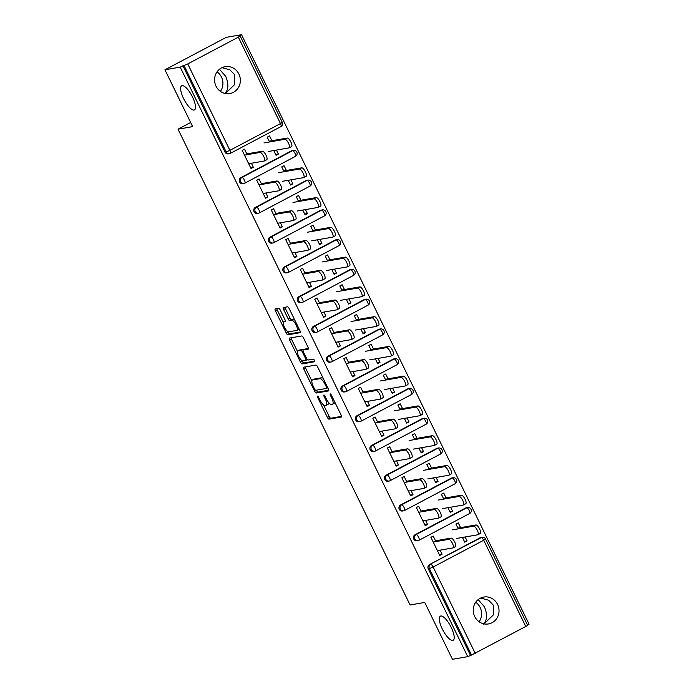 <?xml version="1.0" encoding="UTF-8"?>
<svg xmlns="http://www.w3.org/2000/svg" width="694" height="694" viewBox="0 0 694 694"><rect width="100%" height="100%" fill="white"/><g stroke="black" fill="none" stroke-linecap="round" stroke-linejoin="round"><path stroke-width="1.04" d="M440.803 616.003A13.646 4.329 62.1 0 1 450.909 626.812A13.646 4.329 62.1 0 1 453.139 640.284A13.646 4.329 62.1 0 1 452.714 640.423A13.646 4.329 62.1 0 1 442.607 629.614A13.646 4.329 62.1 0 1 440.378 616.151A13.646 4.329 62.1 0 1 440.803 616.003M480.69 598.02L488.645 600.223L493.33 605.168L493.269 615.005L484.074 623.889M182.123 85.64A13.646 4.329 62.1 0 1 192.229 96.449A13.646 4.329 62.1 0 1 194.459 109.912A13.646 4.329 62.1 0 1 194.034 110.06A13.646 4.329 62.1 0 1 183.927 99.251A13.646 4.329 62.1 0 1 181.698 85.778A13.646 4.329 62.1 0 1 182.123 85.64M222.011 67.648L229.966 69.851L234.65 74.805L234.589 84.633L225.394 93.525M317.531 396.118A1.466 0.468 -117.9 0 0 317.488 396.135A1.466 0.468 -117.9 0 0 317.696 397.515L327.394 417.406A2.091 0.668 -117.9 0 0 328.999 419.159L341.318 417.025A2.091 0.668 -117.9 0 0 341.387 417.007A2.091 0.668 -117.9 0 0 341.092 415.038L331.385 395.138A1.466 0.468 -117.9 0 0 330.266 393.906A1.466 0.468 -117.9 0 0 330.223 393.923A1.466 0.468 -117.9 0 0 330.431 395.302L331.689 397.879A6.697 2.125 -117.9 0 1 332.626 404.177A6.697 2.125 -117.9 0 1 332.417 404.246L331.394 404.428A6.697 2.125 -117.9 0 1 326.275 398.816L325.018 396.239A1.466 0.468 -117.9 0 0 323.898 395.016A1.466 0.468 -117.9 0 0 323.855 395.025A1.466 0.468 -117.9 0 0 324.063 396.404L325.321 398.981A6.697 2.125 -117.9 0 1 326.258 405.287A6.697 2.125 -117.9 0 1 326.05 405.357L325.026 405.53A6.697 2.125 -117.9 0 1 319.908 399.918L318.65 397.35A1.466 0.468 -117.9 0 0 317.531 396.118M224.7 93.837C228.526 89.882 228.864 84.052 225.724 76.349L219.46 69.261M220.432 91.4A13.646 12.874 80.2 0 0 221.464 77.086A13.646 12.874 80.2 0 0 217.048 71.855M483.38 624.21C487.205 620.245 487.544 614.416 484.395 606.721L478.14 599.633M479.112 621.763A13.646 12.874 80.2 0 0 480.144 607.458A13.646 12.874 80.2 0 0 475.728 602.227M216.016 86.169A13.646 12.874 80.2 0 0 229.792 93.569A13.646 12.874 80.2 0 0 238.901 74.058A13.646 12.874 80.2 0 0 225.125 66.667A13.646 12.874 80.2 0 0 216.016 86.169M474.696 616.541A13.646 12.874 80.2 0 0 488.472 623.932A13.646 12.874 80.2 0 0 497.581 604.431A13.646 12.874 80.2 0 0 483.805 597.04A13.646 12.874 80.2 0 0 474.696 616.541M280.298 310.114A2.091 0.668 -117.9 0 0 278.702 308.362L275.249 308.96A2.091 0.668 -117.9 0 0 275.18 308.977A2.091 0.668 -117.9 0 0 275.475 310.947L286.249 333.051A2.091 0.668 -117.9 0 0 287.854 334.803L300.172 332.66A2.091 0.668 -117.9 0 0 300.242 332.643A2.091 0.668 -117.9 0 0 299.947 330.674L289.172 308.578A2.091 0.668 -117.9 0 0 287.568 306.817L283.395 307.546A2.091 0.668 -117.9 0 0 283.326 307.563A2.091 0.668 -117.9 0 0 283.62 309.533L288.236 318.997A2.091 0.668 -117.9 0 0 289.832 320.749L291.905 320.385A5.604 1.778 -117.9 0 1 296.052 324.818A5.604 1.778 -117.9 0 1 296.963 330.344A5.604 1.778 -117.9 0 1 296.789 330.405L288.678 331.81A5.604 1.778 -117.9 0 1 284.531 327.377A5.604 1.778 -117.9 0 1 283.612 321.851A5.604 1.778 -117.9 0 1 283.794 321.79L285.147 321.556A2.091 0.668 -117.9 0 0 285.208 321.539A2.091 0.668 -117.9 0 0 284.913 319.57L280.298 310.114M467.739 656.654L452.462 659.3L424.737 602.444L410.085 604.986L178.02 129.179L192.663 126.638L164.938 69.79L180.214 67.136L467.739 656.654L471.538 655.041L429.386 568.612L428.267 568.811L470.419 655.231M303.651 367.195A2.091 0.668 -117.9 0 0 303.582 367.221A2.091 0.668 -117.9 0 0 303.877 369.191L314.66 391.286A2.091 0.668 -117.9 0 0 316.256 393.038L328.583 390.904A2.091 0.668 -117.9 0 0 328.644 390.878A2.091 0.668 -117.9 0 0 328.349 388.909L317.574 366.814A2.091 0.668 -117.9 0 0 315.978 365.061L303.651 367.195M300.459 362.164L289.676 340.069A2.091 0.668 -117.9 0 1 289.381 338.099A2.091 0.668 -117.9 0 1 289.45 338.073L301.777 335.939A2.091 0.668 -117.9 0 1 303.373 337.692L307.98 347.147A2.091 0.668 -117.9 0 1 308.275 349.117A2.091 0.668 -117.9 0 1 308.214 349.143L303.217 350.01A2.091 0.668 -117.9 0 0 303.148 350.028A2.091 0.668 -117.9 0 0 303.443 351.997L306.505 358.278A2.091 0.668 -117.9 0 0 308.101 360.03L313.306 359.128A1.466 0.468 -117.9 0 1 314.391 360.281A1.466 0.468 -117.9 0 1 314.625 361.73A1.466 0.468 -117.9 0 1 314.582 361.748L302.055 363.916A2.091 0.668 -117.9 0 1 300.459 362.164L302.246 361.218L301.951 360.62M190.65 122.5L178.02 129.179M525.861 626.673L483.709 540.253L485.54 539.03L527.692 625.45L471.538 655.041M527.492 625.042L529.062 624.21L241.538 34.7L226.261 37.346L164.938 69.79M180.214 67.136L187.744 63.926L238.337 37.164L240.167 35.941L238.857 36.123L241.538 34.7M464.39 541.424L467.088 540.956L464.763 542.188L462.456 537.442M439.363 554.662L442.061 554.194L439.736 555.426L430.896 537.303L433.221 536.072L435.901 541.572M460.59 527.631L458.248 522.834L455.923 524.057L458.266 528.854M467.088 540.956L465.145 536.974M442.061 554.194L440.091 550.16M240.853 177.629L241.963 177.43A3.201 3.019 -99.8 0 0 240.679 181.715A3.201 3.019 80.2 0 0 243.906 183.442L242.796 183.641A3.201 3.019 -99.8 0 1 240.853 177.629L291.445 150.858A3.201 3.019 -99.8 0 1 292.295 150.572L293.415 150.381A3.201 3.019 80.2 0 0 292.564 150.667L291.445 150.858M187.744 63.926L229.896 150.346L226.166 151.951A3.201 3.019 80.2 0 0 229.393 153.686L228.274 153.877A3.201 3.019 -99.8 0 1 225.047 152.142L226.166 151.951L184.014 65.531M182.895 65.722L225.047 152.142M428.267 568.811A3.201 3.019 -99.8 0 1 429.551 564.526L480.153 537.763A3.201 3.019 -99.8 0 1 481.003 537.477L482.113 537.277A3.201 3.019 80.2 0 0 481.263 537.572L480.153 537.763M286.396 170.49L284.054 165.692L281.738 166.916L284.072 171.713M288.262 180.301L290.578 185.046L292.894 183.815L290.959 179.833M265.897 193.019L267.867 197.053L265.542 198.284L256.702 180.162L259.027 178.931L261.716 184.43M269.879 237.148L270.998 236.958A3.201 3.019 -99.8 0 0 269.714 241.234A3.201 3.019 80.2 0 0 272.942 242.969L271.822 243.16A3.201 3.019 -99.8 0 1 269.879 237.148L320.481 210.386A3.201 3.019 -99.8 0 1 321.322 210.091L322.441 209.9A3.201 3.019 80.2 0 0 321.591 210.187L320.481 210.386M315.432 230.009L313.089 225.212L310.765 226.444L313.107 231.241M317.297 239.829L319.604 244.566L321.929 243.334L319.986 239.361M294.933 252.538L296.902 256.58L294.577 257.804L285.737 239.682L288.062 238.45L290.743 243.958M298.914 296.676L300.025 296.477A3.201 3.019 -99.8 0 0 298.741 300.762A3.201 3.019 80.2 0 0 301.968 302.489L300.858 302.688A3.201 3.019 -99.8 0 1 298.914 296.676L349.507 269.905A3.201 3.019 -99.8 0 1 350.357 269.619L351.476 269.428A3.201 3.019 80.2 0 0 350.626 269.714L349.507 269.905M344.458 289.537L342.125 284.74L339.8 285.963L342.142 290.76M346.323 299.348L348.64 304.093L350.964 302.862L349.021 298.88M323.959 312.066L325.928 316.1L323.604 317.332L314.764 299.209L317.089 297.978L319.778 303.478M327.941 356.196L329.06 356.005A3.201 3.019 -99.8 0 0 327.776 360.281A3.201 3.019 80.2 0 0 331.003 362.016L329.884 362.207A3.201 3.019 -99.8 0 1 327.941 356.196L378.542 329.433A3.201 3.019 -99.8 0 1 379.392 329.138L380.503 328.947A3.201 3.019 80.2 0 0 379.653 329.234L378.542 329.433M373.493 349.056L371.151 344.259L368.826 345.491L371.169 350.288M375.359 358.876L377.666 363.613L379.991 362.381L378.057 358.408M352.994 371.585L354.964 375.627L352.639 376.851L343.799 358.729L346.124 357.497L348.804 363.005M356.976 415.723L358.095 415.524A3.201 3.019 -99.8 0 0 356.803 419.809A3.201 3.019 80.2 0 0 360.039 421.536L358.919 421.735A3.201 3.019 -99.8 0 1 356.976 415.723L407.569 388.952A3.201 3.019 -99.8 0 1 408.419 388.666L409.538 388.475A3.201 3.019 80.2 0 0 408.688 388.761L407.569 388.952M402.529 408.584L400.186 403.787L397.862 405.01L400.204 409.807M404.385 418.395L406.701 423.14L409.026 421.909L407.083 417.927M382.03 431.113L383.999 435.147L381.674 436.379L372.834 418.256L375.159 417.025L377.84 422.525M386.011 475.243L387.122 475.052A3.201 3.019 -99.8 0 0 385.838 479.328A3.201 3.019 80.2 0 0 389.065 481.063L387.946 481.254A3.201 3.019 -99.8 0 1 386.011 475.243L436.604 448.48A3.201 3.019 -99.8 0 1 437.454 448.185L438.565 447.994A3.201 3.019 80.2 0 0 437.723 448.289L436.604 448.48M431.555 468.103L429.213 463.306L426.888 464.538L429.23 469.335M433.42 477.923L435.728 482.66L438.053 481.428L436.118 477.455M411.056 490.632L413.025 494.675L410.701 495.898L401.861 477.776L404.186 476.544L406.866 482.052M415.038 534.77L416.157 534.571A3.201 3.019 -99.8 0 0 414.873 538.856A3.201 3.019 80.2 0 0 418.1 540.583L416.981 540.782A3.201 3.019 -99.8 0 1 415.038 534.77L465.639 507.999A3.201 3.019 -99.8 0 1 466.481 507.713L467.6 507.522A3.201 3.019 80.2 0 0 466.75 507.808L465.639 507.999M425.569 520.396L427.539 524.43L425.214 525.662L416.374 507.54L418.699 506.308L421.388 511.808M446.069 497.867L443.735 493.07L441.41 494.301L443.752 499.099M447.934 507.678L450.25 512.424L452.575 511.192L450.632 507.21M400.525 505.006L401.635 504.807A3.201 3.019 -99.8 0 0 400.351 509.092A3.201 3.019 80.2 0 0 403.578 510.827L402.468 511.018A3.201 3.019 -99.8 0 1 400.525 505.006L451.117 478.244A3.201 3.019 -99.8 0 1 451.968 477.949L453.087 477.758A3.201 3.019 80.2 0 0 452.236 478.045L451.117 478.244M396.543 460.868L398.512 464.911L396.187 466.142L387.347 448.012L389.672 446.789L392.353 452.288M417.042 438.339L414.7 433.542L412.375 434.774L414.717 439.571M418.907 448.159L421.215 452.896L423.54 451.673L421.596 447.691M371.49 445.479L372.609 445.288A3.201 3.019 -99.8 0 0 371.325 449.565A3.201 3.019 80.2 0 0 374.552 451.3L373.433 451.499A3.201 3.019 -99.8 0 1 371.49 445.479L422.091 418.716A3.201 3.019 -99.8 0 1 422.941 418.43L424.051 418.23A3.201 3.019 80.2 0 0 423.201 418.525L422.091 418.716M367.508 401.349L369.477 405.383L367.152 406.615L358.312 388.493L360.637 387.261L363.326 392.761M388.007 378.82L385.673 374.023L383.348 375.254L385.682 380.052M389.872 388.631L392.188 393.377L394.513 392.145L392.57 388.163M342.463 385.959L343.573 385.76A3.201 3.019 -99.8 0 0 342.289 390.045A3.201 3.019 80.2 0 0 345.517 391.78L344.406 391.971A3.201 3.019 -99.8 0 1 342.463 385.959L393.056 359.197A3.201 3.019 -99.8 0 1 393.906 358.902L395.025 358.711A3.201 3.019 80.2 0 0 394.175 358.998L393.056 359.197M338.481 341.821L340.45 345.864L338.125 347.095L329.286 328.965L331.611 327.742L334.291 333.241M358.98 319.292L356.638 314.495L354.313 315.727L356.655 320.524M360.837 329.112L363.153 333.849L365.478 332.626L363.535 328.644M313.428 326.432L314.547 326.241A3.201 3.019 -99.8 0 0 313.263 330.518A3.201 3.019 80.2 0 0 316.49 332.252L315.371 332.452A3.201 3.019 -99.8 0 1 313.428 326.432L364.02 299.669A3.201 3.019 -99.8 0 1 364.871 299.383L365.99 299.183A3.201 3.019 80.2 0 0 365.139 299.478L364.02 299.669M309.446 282.302L311.415 286.336L309.09 287.568L300.25 269.446L302.575 268.214L305.256 273.714M329.945 259.773L327.603 254.976L325.278 256.207L327.62 261.005M331.81 269.584L334.118 274.33L336.443 273.098L334.508 269.116M284.401 266.912L285.512 266.713A3.201 3.019 -99.8 0 0 284.228 270.998A3.201 3.019 80.2 0 0 287.455 272.733L286.336 272.924A3.201 3.019 -99.8 0 1 284.401 266.912L334.994 240.15A3.201 3.019 -99.8 0 1 335.844 239.855L336.954 239.664A3.201 3.019 80.2 0 0 336.113 239.951L334.994 240.15M280.419 222.774L282.38 226.817L280.064 228.048L271.224 209.918L273.549 208.694L276.229 214.194M300.918 200.245L298.576 195.448L296.251 196.68L298.594 201.477M302.775 210.065L305.091 214.802L307.416 213.578L305.473 209.597M255.366 207.385L256.485 207.194A3.201 3.019 -99.8 0 0 255.192 211.47A3.201 3.019 80.2 0 0 258.428 213.205L257.309 213.405A3.201 3.019 -99.8 0 1 255.366 207.385L305.959 180.622A3.201 3.019 -99.8 0 1 306.809 180.336L307.928 180.136A3.201 3.019 80.2 0 0 307.078 180.431L305.959 180.622M251.384 163.255L253.353 167.289L251.028 168.521L242.189 150.398L244.514 149.167L247.194 154.667M271.883 140.726L269.541 135.929L267.216 137.16L269.558 141.958M273.748 150.537L276.056 155.282L278.381 154.051L276.446 150.069M452.575 511.192L449.877 511.66M427.539 524.43L424.849 524.898M438.053 481.428L435.364 481.896M413.025 494.675L410.328 495.134M423.54 451.673L420.842 452.132M398.512 464.911L395.814 465.379M409.026 421.909L406.328 422.377M383.999 435.147L381.301 435.615M394.513 392.145L391.815 392.613M369.477 405.383L366.779 405.851M379.991 362.381L377.293 362.849M354.964 375.627L352.266 376.087M365.478 332.626L362.78 333.085M340.45 345.864L337.752 346.332M350.964 302.862L348.267 303.33M325.928 316.1L323.239 316.568M336.443 273.098L333.753 273.566M311.415 286.336L308.717 286.804M321.929 243.334L319.231 243.802M296.902 256.58L294.204 257.04M307.416 213.578L304.718 214.038M282.38 226.817L279.691 227.285M292.894 183.815L290.205 184.283M267.867 197.053L265.169 197.521M278.381 154.051L275.683 154.519M253.353 167.289L250.655 167.757M327.837 404.411A6.697 2.125 -117.9 0 0 328.045 404.342A6.697 2.125 -117.9 0 0 328.531 402.416M334.204 403.301A6.697 2.125 -117.9 0 0 334.413 403.231A6.697 2.125 -117.9 0 0 334.907 402.347M323.569 404.949L329.19 416.461A2.091 0.668 -117.9 0 0 330.786 418.213L341.535 416.357M316.369 390.175L316.447 390.34A2.091 0.668 -117.9 0 0 318.043 392.093L328.791 390.228M305.23 366.926A2.091 0.668 -117.9 0 0 305.664 368.245L311.858 380.928M314.608 389.056A1.466 0.468 -117.9 0 0 315.727 390.288L326.544 388.414A1.466 0.468 -117.9 0 0 326.596 388.397A1.466 0.468 -117.9 0 0 326.388 387.018L325.061 384.303A6.697 2.125 -117.9 0 0 319.951 378.69L312.552 379.974A6.697 2.125 -117.9 0 0 312.343 380.043A6.697 2.125 -117.9 0 0 313.289 386.341L314.608 389.056M323.187 378.325A6.697 2.125 -117.9 0 0 321.738 377.744L319.951 378.69M312.343 380.043L314.13 379.098A6.697 2.125 -117.9 0 1 314.347 379.028L321.738 377.744M297.492 351.476L291.463 339.123L289.676 340.069M291.029 337.805A2.091 0.668 -117.9 0 0 291.463 339.123M308.422 348.466L305.004 349.065A2.091 0.668 -117.9 0 0 304.935 349.082A2.091 0.668 -117.9 0 0 304.883 349.125M314.694 361.088L303.842 362.971L302.055 363.916M298.03 350.912A5.604 1.778 -117.9 0 0 297.856 350.964A5.604 1.778 -117.9 0 0 298.767 356.49A5.604 1.778 -117.9 0 0 302.914 360.923L305.776 360.429A2.091 0.668 -117.9 0 0 305.837 360.412A2.091 0.668 -117.9 0 0 305.542 358.442L302.48 352.17A2.091 0.668 -117.9 0 0 300.884 350.409L298.03 350.912L299.817 349.967A5.604 1.778 -117.9 0 0 299.643 350.019A5.604 1.778 -117.9 0 0 299.496 350.132M303.399 349.897A2.091 0.668 -117.9 0 0 302.671 349.464L300.884 350.409M299.817 349.967L302.671 349.464M302.246 361.218A2.091 0.668 -117.9 0 0 303.842 362.971M283.612 321.851L285.364 320.932A5.604 1.778 -117.9 0 0 285.251 321.018M298.576 329.459A5.604 1.778 -117.9 0 0 298.75 329.398A5.604 1.778 -117.9 0 0 299.097 328.939M294.603 319.717A5.604 1.778 -117.9 0 0 293.692 319.44L291.905 320.385M284.974 307.269A2.091 0.668 -117.9 0 0 285.408 308.587L290.023 318.052A2.091 0.668 -117.9 0 0 291.619 319.804L293.692 319.44M287.767 331.541L288.036 332.096A2.091 0.668 -117.9 0 0 289.641 333.857L300.389 331.992M276.819 308.683A2.091 0.668 -117.9 0 0 277.262 310.001L283.265 322.32M456.834 538.414L477.802 534.779A4.797 1.527 -117.9 0 0 477.949 534.727A4.797 1.527 -117.9 0 0 477.168 529.999A4.797 1.527 -117.9 0 0 473.612 526.199L475.937 524.968A4.797 1.527 62.1 0 1 479.485 528.767A4.797 1.527 62.1 0 1 480.274 533.504A4.797 1.527 62.1 0 1 480.127 533.556M473.612 526.199L452.653 529.834M475.937 524.968L457.893 528.099M437.394 550.628L452.948 547.93A4.797 1.527 -117.9 0 0 453.095 547.878A4.797 1.527 -117.9 0 0 452.315 543.142A4.797 1.527 -117.9 0 0 448.758 539.342L451.083 538.11A4.797 1.527 62.1 0 1 454.639 541.91A4.797 1.527 62.1 0 1 455.42 546.646A4.797 1.527 62.1 0 1 455.273 546.699M435.528 540.808L451.083 538.11M433.203 542.04L448.758 539.342M442.321 508.659L463.28 505.024A4.797 1.527 -117.9 0 0 463.436 504.972A4.797 1.527 -117.9 0 0 462.646 500.235A4.797 1.527 -117.9 0 0 459.098 496.436L461.423 495.204A4.797 1.527 62.1 0 1 464.971 499.003A4.797 1.527 62.1 0 1 465.761 503.74A4.797 1.527 62.1 0 1 465.605 503.792M459.098 496.436L438.131 500.07M461.423 495.204L443.379 498.335M427.808 478.895L448.766 475.26A4.797 1.527 -117.9 0 0 448.914 475.208A4.797 1.527 -117.9 0 0 448.133 470.471A4.797 1.527 -117.9 0 0 444.576 466.672L446.901 465.44A4.797 1.527 62.1 0 1 450.458 469.239A4.797 1.527 62.1 0 1 451.239 473.976A4.797 1.527 62.1 0 1 451.091 474.028M444.576 466.672L423.618 470.306M446.901 465.44L428.857 468.571M413.286 449.131L434.253 445.496A4.797 1.527 -117.9 0 0 434.401 445.444A4.797 1.527 -117.9 0 0 433.62 440.707A4.797 1.527 -117.9 0 0 430.063 436.908L432.388 435.685A4.797 1.527 62.1 0 1 435.945 439.484A4.797 1.527 62.1 0 1 436.726 444.212A4.797 1.527 62.1 0 1 436.578 444.264M430.063 436.908L409.104 440.543M432.388 435.685L414.344 438.808M398.772 419.367L419.731 415.732A4.797 1.527 -117.9 0 0 419.887 415.68A4.797 1.527 -117.9 0 0 419.098 410.952A4.797 1.527 -117.9 0 0 415.55 407.152L417.875 405.921A4.797 1.527 62.1 0 1 421.423 409.72A4.797 1.527 62.1 0 1 422.212 414.457A4.797 1.527 62.1 0 1 422.056 414.509M415.55 407.152L394.591 410.787M417.875 405.921L399.831 409.052M384.259 389.612L405.218 385.977A4.797 1.527 -117.9 0 0 405.365 385.925A4.797 1.527 -117.9 0 0 404.585 381.188A4.797 1.527 -117.9 0 0 401.037 377.389L403.353 376.157A4.797 1.527 62.1 0 1 406.91 379.956A4.797 1.527 62.1 0 1 407.69 384.693A4.797 1.527 62.1 0 1 407.543 384.745M401.037 377.389L380.069 381.023M403.353 376.157L385.317 379.288M422.88 520.864L438.435 518.166A4.797 1.527 -117.9 0 0 438.582 518.114A4.797 1.527 -117.9 0 0 437.801 513.378A4.797 1.527 -117.9 0 0 434.244 509.578L436.569 508.355A4.797 1.527 62.1 0 1 440.126 512.155A4.797 1.527 62.1 0 1 440.907 516.883A4.797 1.527 62.1 0 1 440.759 516.935M421.015 511.053L436.569 508.355M418.69 512.276L434.244 509.578M408.358 491.1L423.913 488.403A4.797 1.527 -117.9 0 0 424.069 488.35A4.797 1.527 -117.9 0 0 423.279 483.623A4.797 1.527 -117.9 0 0 419.731 479.823L422.056 478.591A4.797 1.527 62.1 0 1 425.604 482.391A4.797 1.527 62.1 0 1 426.394 487.127A4.797 1.527 62.1 0 1 426.237 487.171M406.502 481.289L422.056 478.591M404.177 482.512L419.731 479.823M393.845 461.337L409.399 458.639A4.797 1.527 -117.9 0 0 409.547 458.595A4.797 1.527 -117.9 0 0 408.766 453.859A4.797 1.527 -117.9 0 0 405.209 450.059L407.534 448.827A4.797 1.527 62.1 0 1 411.091 452.627A4.797 1.527 62.1 0 1 411.872 457.363A4.797 1.527 62.1 0 1 411.724 457.415M391.98 451.525L407.534 448.827M389.655 452.757L405.209 450.059M379.332 431.581L394.886 428.883A4.797 1.527 -117.9 0 0 395.033 428.831A4.797 1.527 -117.9 0 0 394.253 424.095A4.797 1.527 -117.9 0 0 390.696 420.295L393.021 419.063A4.797 1.527 62.1 0 1 396.578 422.863A4.797 1.527 62.1 0 1 397.358 427.599A4.797 1.527 62.1 0 1 397.211 427.651M377.467 421.761L393.021 419.063M375.142 422.993L390.696 420.295M364.818 401.817L380.373 399.119A4.797 1.527 -117.9 0 0 380.52 399.067A4.797 1.527 -117.9 0 0 379.731 394.331A4.797 1.527 -117.9 0 0 376.183 390.531L378.508 389.308A4.797 1.527 62.1 0 1 382.056 393.108A4.797 1.527 62.1 0 1 382.845 397.836A4.797 1.527 62.1 0 1 382.689 397.888M362.953 392.006L378.508 389.308M360.628 393.229L376.183 390.531M369.746 359.848L390.705 356.213A4.797 1.527 -117.9 0 0 390.852 356.161A4.797 1.527 -117.9 0 0 390.071 351.424A4.797 1.527 -117.9 0 0 386.515 347.625L388.84 346.393A4.797 1.527 62.1 0 1 392.396 350.192A4.797 1.527 62.1 0 1 393.177 354.929A4.797 1.527 62.1 0 1 393.03 354.981M386.515 347.625L365.556 351.259M388.84 346.393L370.796 349.524M350.297 372.053L365.851 369.355A4.797 1.527 -117.9 0 0 366.007 369.303A4.797 1.527 -117.9 0 0 365.218 364.576A4.797 1.527 -117.9 0 0 361.669 360.776L363.986 359.544A4.797 1.527 62.1 0 1 367.542 363.344A4.797 1.527 62.1 0 1 368.323 368.08A4.797 1.527 62.1 0 1 368.176 368.124M348.431 362.242L363.986 359.544M346.115 363.465L361.669 360.776M355.224 330.084L376.191 326.449A4.797 1.527 -117.9 0 0 376.339 326.397A4.797 1.527 -117.9 0 0 375.558 321.66A4.797 1.527 -117.9 0 0 372.001 317.861L374.326 316.638A4.797 1.527 62.1 0 1 377.874 320.437A4.797 1.527 62.1 0 1 378.664 325.165A4.797 1.527 62.1 0 1 378.516 325.217M372.001 317.861L351.043 321.496M374.326 316.638L356.282 319.761M335.783 342.289L351.338 339.592A4.797 1.527 -117.9 0 0 351.485 339.548A4.797 1.527 -117.9 0 0 350.704 334.812A4.797 1.527 -117.9 0 0 347.147 331.012L349.472 329.78A4.797 1.527 62.1 0 1 353.029 333.58A4.797 1.527 62.1 0 1 353.81 338.316A4.797 1.527 62.1 0 1 353.662 338.368M333.918 332.478L349.472 329.78M331.593 333.71L347.147 331.012M340.711 300.32L361.669 296.685A4.797 1.527 -117.9 0 0 361.826 296.633A4.797 1.527 -117.9 0 0 361.036 291.905A4.797 1.527 -117.9 0 0 357.488 288.105L359.813 286.874A4.797 1.527 62.1 0 1 363.361 290.673A4.797 1.527 62.1 0 1 364.15 295.41A4.797 1.527 62.1 0 1 363.994 295.462M357.488 288.105L336.521 291.74M359.813 286.874L341.769 290.005M321.27 312.534L336.824 309.836A4.797 1.527 -117.9 0 0 336.972 309.784A4.797 1.527 -117.9 0 0 336.191 305.048A4.797 1.527 -117.9 0 0 332.634 301.248L334.959 300.016A4.797 1.527 62.1 0 1 338.507 303.816A4.797 1.527 62.1 0 1 339.297 308.552A4.797 1.527 62.1 0 1 339.149 308.604M319.405 302.714L334.959 300.016M317.08 303.946L332.634 301.248M326.197 270.565L347.156 266.93A4.797 1.527 -117.9 0 0 347.304 266.878A4.797 1.527 -117.9 0 0 346.523 262.141A4.797 1.527 -117.9 0 0 342.966 258.341L345.291 257.11A4.797 1.527 62.1 0 1 348.848 260.909A4.797 1.527 62.1 0 1 349.629 265.646A4.797 1.527 62.1 0 1 349.481 265.698M342.966 258.341L322.007 261.976M345.291 257.11L327.247 260.241M306.748 282.77L322.302 280.072A4.797 1.527 -117.9 0 0 322.458 280.02A4.797 1.527 -117.9 0 0 321.669 275.284A4.797 1.527 -117.9 0 0 318.121 271.484L320.446 270.261A4.797 1.527 62.1 0 1 323.994 274.061A4.797 1.527 62.1 0 1 324.783 278.788A4.797 1.527 62.1 0 1 324.627 278.841M304.892 272.95L320.446 270.261M302.567 274.182L318.121 271.484M311.675 240.801L332.643 237.166A4.797 1.527 -117.9 0 0 332.79 237.114A4.797 1.527 -117.9 0 0 332.01 232.377A4.797 1.527 -117.9 0 0 328.453 228.578L330.778 227.346A4.797 1.527 62.1 0 1 334.334 231.145A4.797 1.527 62.1 0 1 335.115 235.882A4.797 1.527 62.1 0 1 334.968 235.934M328.453 228.578L307.494 232.212M330.778 227.346L312.734 230.477M292.235 253.006L307.789 250.308A4.797 1.527 -117.9 0 0 307.936 250.256A4.797 1.527 -117.9 0 0 307.156 245.529A4.797 1.527 -117.9 0 0 303.599 241.729L305.924 240.497A4.797 1.527 62.1 0 1 309.481 244.297A4.797 1.527 62.1 0 1 310.261 249.033A4.797 1.527 62.1 0 1 310.114 249.077M290.37 243.195L305.924 240.497M288.045 244.418L303.599 241.729M297.162 211.037L318.121 207.402A4.797 1.527 -117.9 0 0 318.277 207.35A4.797 1.527 -117.9 0 0 317.488 202.613A4.797 1.527 -117.9 0 0 313.94 198.814L316.264 197.59A4.797 1.527 62.1 0 1 319.813 201.39A4.797 1.527 62.1 0 1 320.602 206.118A4.797 1.527 62.1 0 1 320.446 206.17M313.94 198.814L292.972 202.448M316.264 197.59L298.22 200.713M277.721 223.242L293.276 220.545A4.797 1.527 -117.9 0 0 293.423 220.501A4.797 1.527 -117.9 0 0 292.642 215.765A4.797 1.527 -117.9 0 0 289.086 211.965L291.411 210.733A4.797 1.527 62.1 0 1 294.967 214.533A4.797 1.527 62.1 0 1 295.748 219.269A4.797 1.527 62.1 0 1 295.601 219.321M275.856 213.431L291.411 210.733M273.531 214.663L289.086 211.965M282.649 181.273L303.608 177.638A4.797 1.527 -117.9 0 0 303.755 177.586A4.797 1.527 -117.9 0 0 302.974 172.858A4.797 1.527 -117.9 0 0 299.418 169.058L301.743 167.827A4.797 1.527 62.1 0 1 305.299 171.626A4.797 1.527 62.1 0 1 306.08 176.363A4.797 1.527 62.1 0 1 305.933 176.415M299.418 169.058L278.459 172.693M301.743 167.827L283.707 170.958M263.2 193.487L278.754 190.789A4.797 1.527 -117.9 0 0 278.91 190.737A4.797 1.527 -117.9 0 0 278.121 186.001A4.797 1.527 -117.9 0 0 274.572 182.201L276.897 180.969A4.797 1.527 62.1 0 1 280.445 184.769A4.797 1.527 62.1 0 1 281.235 189.505A4.797 1.527 62.1 0 1 281.079 189.557M261.343 183.667L276.897 180.969M259.018 184.899L274.572 182.201M268.136 151.518L289.094 147.883A4.797 1.527 -117.9 0 0 289.242 147.831A4.797 1.527 -117.9 0 0 288.461 143.094A4.797 1.527 -117.9 0 0 284.904 139.294L287.229 138.063A4.797 1.527 62.1 0 1 290.786 141.862A4.797 1.527 62.1 0 1 291.567 146.599A4.797 1.527 62.1 0 1 291.419 146.651M284.904 139.294L263.946 142.929M287.229 138.063L269.185 141.194M248.686 163.723L264.241 161.025A4.797 1.527 -117.9 0 0 264.397 160.973A4.797 1.527 -117.9 0 0 263.607 156.237A4.797 1.527 -117.9 0 0 260.059 152.437L262.375 151.214A4.797 1.527 62.1 0 1 265.932 155.014A4.797 1.527 62.1 0 1 266.713 159.741A4.797 1.527 62.1 0 1 266.565 159.793M246.821 153.903L262.375 151.214M244.505 155.135L260.059 152.437M318.511 397.081L317.696 397.515M331.246 394.869L330.431 395.302M324.879 395.979L324.063 396.404M429.551 564.526L481.263 537.572A3.201 1.015 -117.9 0 1 483.709 540.253L433.117 567.015L475.269 653.436M433.117 567.015L429.386 568.612A3.201 3.019 -99.8 0 1 430.67 564.335A3.201 1.015 -117.9 0 1 433.117 567.015M280.836 126.629A3.201 1.015 62.1 0 0 280.94 126.594A3.201 3.201 0 0 0 282.319 122.361L280.489 123.584A3.201 1.015 62.1 0 1 280.94 126.594L230.339 153.357A3.201 1.015 62.1 0 1 230.243 153.391A3.201 3.019 80.2 0 1 229.393 153.686A3.201 3.201 0 0 0 230.339 153.357A3.201 1.015 62.1 0 0 229.896 150.346L280.489 123.584L238.337 37.164M467.6 507.522A3.201 3.201 0 0 1 469.638 513.499A3.201 1.015 62.1 0 0 469.196 510.489A3.201 1.015 -117.9 0 0 466.75 507.808L416.157 534.571A3.201 1.015 -117.9 0 1 418.595 537.251A3.201 1.015 62.1 0 1 419.046 540.262A3.201 3.201 0 0 1 418.1 540.583A3.201 3.019 80.2 0 0 418.95 540.296A3.201 1.015 62.1 0 0 419.046 540.262L469.638 513.499A3.201 1.015 62.1 0 1 469.543 513.534M453.087 477.758A3.201 3.201 0 0 1 455.125 483.735L404.533 510.498A3.201 1.015 62.1 0 1 404.428 510.532A3.201 3.019 80.2 0 1 403.578 510.827A3.201 3.201 0 0 0 404.533 510.498A3.201 1.015 62.1 0 0 404.082 507.488A3.201 1.015 -117.9 0 0 401.635 504.807L452.236 478.045A3.201 1.015 -117.9 0 1 454.674 480.725A3.201 1.015 62.1 0 1 455.125 483.735A3.201 1.015 62.1 0 1 455.03 483.77M438.565 447.994A3.201 3.201 0 0 1 440.612 453.971L390.019 480.742A3.201 1.015 62.1 0 1 389.915 480.769A3.201 3.019 80.2 0 1 389.065 481.063A3.201 3.201 0 0 0 390.019 480.742A3.201 1.015 62.1 0 0 389.568 477.732A3.201 1.015 -117.9 0 0 387.122 475.052L437.723 448.289A3.201 1.015 -117.9 0 1 440.161 450.961A3.201 1.015 62.1 0 1 440.612 453.971A3.201 1.015 62.1 0 1 440.508 454.006M424.051 418.23A3.201 3.201 0 0 1 426.099 424.216L375.497 450.979A3.201 1.015 62.1 0 1 375.402 451.013A3.201 3.019 80.2 0 1 374.552 451.3A3.201 3.201 0 0 0 375.497 450.979A3.201 1.015 62.1 0 0 375.046 447.968A3.201 1.015 -117.9 0 0 372.609 445.288L423.201 418.525A3.201 1.015 -117.9 0 1 425.648 421.206A3.201 1.015 62.1 0 1 426.099 424.216A3.201 1.015 62.1 0 1 425.995 424.251M409.538 388.475A3.201 3.201 0 0 1 411.577 394.452L360.984 421.215A3.201 1.015 62.1 0 1 360.88 421.249A3.201 3.019 80.2 0 1 360.039 421.536A3.201 3.201 0 0 0 360.984 421.215A3.201 1.015 62.1 0 0 360.533 418.204A3.201 1.015 -117.9 0 0 358.095 415.524L408.688 388.761A3.201 1.015 -117.9 0 1 411.134 391.442A3.201 1.015 62.1 0 1 411.577 394.452A3.201 1.015 62.1 0 1 411.481 394.487M395.025 358.711A3.201 3.201 0 0 1 397.063 364.688L346.471 391.451A3.201 1.015 62.1 0 1 346.367 391.485A3.201 3.019 80.2 0 1 345.517 391.78A3.201 3.201 0 0 0 346.471 391.451A3.201 1.015 62.1 0 0 346.02 388.44A3.201 1.015 -117.9 0 0 343.573 385.76L394.175 358.998A3.201 1.015 -117.9 0 1 396.612 361.678A3.201 1.015 62.1 0 1 397.063 364.688A3.201 1.015 62.1 0 1 396.968 364.723M380.503 328.947A3.201 3.201 0 0 1 382.55 334.924L331.949 361.695A3.201 1.015 62.1 0 1 331.853 361.721A3.201 3.019 80.2 0 1 331.003 362.016A3.201 3.201 0 0 0 331.949 361.695A3.201 1.015 62.1 0 0 331.506 358.685A3.201 1.015 -117.9 0 0 329.06 356.005L379.653 329.234A3.201 1.015 -117.9 0 1 382.099 331.914A3.201 1.015 62.1 0 1 382.55 334.924A3.201 1.015 62.1 0 1 382.446 334.959M365.99 299.183A3.201 3.201 0 0 1 368.028 305.169L317.436 331.932A3.201 1.015 62.1 0 1 317.34 331.966A3.201 3.019 80.2 0 1 316.49 332.252A3.201 3.201 0 0 0 317.436 331.932A3.201 1.015 62.1 0 0 316.985 328.921A3.201 1.015 -117.9 0 0 314.547 326.241L365.139 299.478A3.201 1.015 -117.9 0 1 367.586 302.159A3.201 1.015 62.1 0 1 368.028 305.169A3.201 1.015 62.1 0 1 367.933 305.204M351.476 269.428A3.201 3.201 0 0 1 353.515 275.405L302.922 302.168A3.201 1.015 62.1 0 1 302.818 302.202A3.201 3.019 80.2 0 1 301.968 302.489A3.201 3.201 0 0 0 302.922 302.168A3.201 1.015 62.1 0 0 302.471 299.157A3.201 1.015 -117.9 0 0 300.025 296.477L350.626 269.714A3.201 1.015 -117.9 0 1 353.064 272.395A3.201 1.015 62.1 0 1 353.515 275.405A3.201 1.015 62.1 0 1 353.42 275.44M336.954 239.664A3.201 3.201 0 0 1 339.002 245.641L288.409 272.404A3.201 1.015 62.1 0 1 288.305 272.438A3.201 3.019 80.2 0 1 287.455 272.733A3.201 3.201 0 0 0 288.409 272.404A3.201 1.015 62.1 0 0 287.958 269.393A3.201 1.015 -117.9 0 0 285.512 266.713L336.113 239.951A3.201 1.015 -117.9 0 1 338.551 242.631A3.201 1.015 62.1 0 1 339.002 245.641A3.201 1.015 62.1 0 1 338.898 245.676M322.441 209.9A3.201 3.201 0 0 1 324.488 215.877L273.887 242.648A3.201 1.015 62.1 0 1 273.792 242.674A3.201 3.019 80.2 0 1 272.942 242.969A3.201 3.201 0 0 0 273.887 242.648A3.201 1.015 62.1 0 0 273.436 239.638A3.201 1.015 -117.9 0 0 270.998 236.958L321.591 210.187A3.201 1.015 -117.9 0 1 324.037 212.867A3.201 1.015 62.1 0 1 324.488 215.877A3.201 1.015 62.1 0 1 324.384 215.912M307.928 180.136A3.201 3.201 0 0 1 309.966 186.122L259.374 212.885A3.201 1.015 62.1 0 1 259.27 212.919A3.201 3.019 80.2 0 1 258.428 213.205A3.201 3.201 0 0 0 259.374 212.885A3.201 1.015 62.1 0 0 258.923 209.874A3.201 1.015 -117.9 0 0 256.485 207.194L307.078 180.431A3.201 1.015 -117.9 0 1 309.515 183.112A3.201 1.015 62.1 0 1 309.966 186.122A3.201 1.015 62.1 0 1 309.871 186.157M293.415 150.381A3.201 3.201 0 0 1 295.453 156.358L244.861 183.121A3.201 1.015 62.1 0 1 244.756 183.155A3.201 3.019 80.2 0 1 243.906 183.442A3.201 3.201 0 0 0 244.861 183.121A3.201 1.015 62.1 0 0 244.409 180.11A3.201 1.015 -117.9 0 0 241.963 177.43L292.564 150.667A3.201 1.015 -117.9 0 1 295.002 153.348A3.201 1.015 62.1 0 1 295.453 156.358A3.201 1.015 62.1 0 1 295.349 156.393M326.145 398.547L325.321 398.981M332.513 397.445L331.689 397.879M330.786 418.213L328.999 419.159M329.19 416.461L327.394 417.406M318.043 392.093L316.256 393.038M316.447 390.34L314.66 391.286M305.664 368.245L303.877 369.191M327.785 387.755L326.631 388.362L327.794 387.764M327.212 386.575L326.388 387.018M325.894 383.86L325.061 384.303M314.347 379.028L312.552 379.974M305.004 349.065L303.217 350.01M307.373 359.587L305.889 360.368M306.366 358L305.542 358.442M303.313 351.728L302.48 352.17M285.364 320.966L283.794 321.79M291.619 319.804L289.832 320.749M290.023 318.052L288.236 318.997M285.408 308.587L283.62 309.533M289.641 333.857L287.854 334.803M288.036 332.096L286.249 333.051M277.262 310.001L275.475 310.947M282.319 122.361L240.167 35.941M485.54 539.03A3.201 3.201 0 0 0 482.113 537.277M328.045 404.342L326.258 405.287M334.413 403.231L332.626 404.177M304.935 349.082L303.148 350.028M299.643 350.019L297.856 350.964M307.381 359.596L305.837 360.412M298.75 329.398L296.963 330.344M480.274 533.504L477.949 534.727M453.095 547.878L455.42 546.646M465.761 503.74L463.436 504.972M451.239 473.976L448.914 475.208M436.726 444.212L434.401 445.444M422.212 414.457L419.887 415.68M407.69 384.693L405.365 385.925M438.582 518.114L440.907 516.883M424.069 488.35L426.394 487.127M409.547 458.595L411.872 457.363M395.033 428.831L397.358 427.599M380.52 399.067L382.845 397.836M393.177 354.929L390.852 356.161M366.007 369.303L368.323 368.08M378.664 325.165L376.339 326.397M351.485 339.548L353.81 338.316M364.15 295.41L361.826 296.633M336.972 309.784L339.297 308.552M349.629 265.646L347.304 266.878M322.458 280.02L324.783 278.788M335.115 235.882L332.79 237.114M307.936 250.256L310.261 249.033M320.602 206.118L318.277 207.35M293.423 220.501L295.748 219.269M306.08 176.363L303.755 177.586M278.91 190.737L281.235 189.505M291.567 146.599L289.242 147.831M264.397 160.973L266.713 159.741"/></g></svg>
